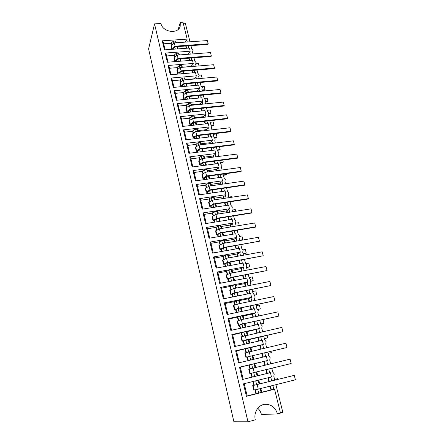 <?xml version="1.0" encoding="UTF-8"?>
<svg xmlns="http://www.w3.org/2000/svg" width="444" height="444" viewBox="0 0 444 444"><rect width="100%" height="100%" fill="white"/><g stroke="black" fill="none" stroke-linecap="round" stroke-linejoin="round"><path stroke-width="0.67" d="M272.844 385.464L273.798 389.305L274.536 389.194L280.503 413.098L277.461 413.913C275.374 407.437 271.251 404.223 265.101 404.279C258.414 404.695 253.396 412.537 255.306 419.835L247.963 421.8L233.899 421.794L148.585 48.951L154.534 23.893L160.939 23.51C162.532 32.223 178.083 34.477 180.181 26.39L180.297 22.361L182.956 22.2L187.179 39.116L186.807 40.232L187.246 41.991M277.461 413.913L261.422 414.491C260.8 412.004 259.585 409.929 257.781 408.264M294.267 375.363L295.415 379.781L258.264 389.138L253.79 390.098L252.714 385.614L294.267 375.363L252.714 385.614M271.784 368.231L272.749 372.066L274.248 373.953L273.815 376.323L274.786 380.203M275.913 384.693L282.828 412.304L280.458 412.937M267.726 352.031L268.681 355.844L270.168 357.709L269.736 360.04L270.679 363.825M263.725 336.064L264.674 339.843L266.15 341.691L265.706 343.983L266.628 347.652M259.779 320.313L260.717 324.07L262.182 325.896L261.738 328.149L262.632 331.707M255.883 304.778L256.821 308.508L258.269 310.317L257.825 312.532L258.691 315.984M252.042 289.46L252.975 293.162L254.412 294.955L253.968 297.136L254.806 300.477M248.257 274.348L249.178 278.027L250.61 279.798L250.161 281.94L250.971 285.187M244.522 259.44L245.438 263.092L246.858 264.852L246.403 266.955L247.191 270.102M240.837 244.733L241.747 248.363L243.151 250.1L242.702 252.175L243.462 255.217M237.196 230.22L238.101 233.827L239.499 235.548L239.044 237.59L239.782 240.537M233.611 215.901L234.51 219.486L235.892 221.19L235.437 223.193L236.153 226.052M230.07 201.77L230.958 205.328L232.334 207.015L231.879 208.991L232.573 211.755M226.573 187.823L227.461 191.358L228.827 193.029L228.366 194.977L229.037 197.652M223.121 174.059L224.004 177.572L225.358 179.226L224.897 181.141L225.546 183.727M219.719 160.473L220.596 163.964L221.939 165.601L221.478 167.482L222.105 169.991M216.356 147.058L217.227 150.527L218.559 152.153L218.098 154.007L218.703 156.427M213.037 133.816L213.903 137.263L215.229 138.872L214.763 140.698L215.346 143.035M209.762 120.74L210.617 124.165L211.938 125.757L211.472 127.556L212.038 129.815M206.527 107.831L207.381 111.233L208.686 112.815L208.219 114.58L208.763 116.766M203.33 95.083L204.179 98.468L205.478 100.028L205.006 101.77L205.533 103.879M200.177 82.495L201.015 85.853L202.303 87.401L201.837 89.116L202.347 91.153M197.058 70.058L197.896 73.399L199.173 74.936L198.707 76.623L199.195 78.582M193.978 57.776L194.811 61.094L196.082 62.615L195.61 64.28L196.087 66.173M190.942 45.643L191.769 48.945L193.029 50.45L192.557 52.087L193.012 53.907M183.239 23.316L185.315 23.193L189.977 41.797M277.905 378.61L274.592 379.431L277.905 378.61L278.094 379.376M254.989 389.86L255.916 393.711L258.669 393.151L261.766 392.268L260.844 388.489M247.142 395.943L255.916 393.711M252.975 381.501L253.896 385.32M255.367 389.776L256.305 393.656M253.352 381.407L254.279 385.248M257.731 389.255L258.669 393.151M255.689 380.83L256.626 384.715M258.114 380.231L259.063 384.121M260.167 388.661L261.111 392.529M258.264 389.138L257.165 384.621M254.273 390.021L253.191 385.525M268.731 368.975L269.691 372.816L270.407 372.649L271.473 376.928L243.473 383.855L246.426 396.337L247.169 396.054L244.233 383.666M187.179 39.116L162.276 40.815L164.419 49.867L189.41 48.046L190.193 51.204L189.816 52.292L190.271 54.118M190.193 51.204L165.174 53.064L167.344 62.232L192.452 60.251L193.251 63.448L192.857 64.502L193.329 66.395M193.251 63.448L168.109 65.473L170.307 74.753L195.532 72.6L196.342 75.835L195.937 76.862L196.426 78.827M196.342 75.835L171.084 78.033L173.31 87.429L198.657 85.104L199.473 88.384L199.056 89.377L199.561 91.414M199.473 88.384L174.098 90.754L176.346 100.266L201.815 97.769L202.642 101.088L202.214 102.053L202.742 104.162M202.642 101.088L177.145 103.635L179.426 113.27L205.011 110.589L205.855 113.953L205.411 114.885L205.955 117.066M205.855 113.953L180.231 116.678L182.545 126.446L208.253 123.576L209.102 126.978L183.361 129.898L185.703 139.782L211.538 136.73L212.399 140.176L186.53 143.284L188.9 153.302L214.863 150.05L215.734 153.541L189.738 156.843L192.141 166.994L218.226 163.542L219.108 167.077L192.99 170.585L195.427 180.869L221.639 177.212L222.533 180.797L196.287 184.504L198.757 194.927L225.097 191.059L226.002 194.694L199.628 198.612L202.125 209.174L228.593 205.095L229.515 208.774L203.013 212.909L205.544 223.615L232.145 219.314L233.072 223.038L206.443 227.4L209.007 238.25L235.742 233.722L236.685 237.501L209.918 242.091L212.521 253.086L239.383 248.324L240.337 252.153L213.442 256.976L216.078 268.126L243.079 263.126L244.045 267.011L217.016 272.072L219.691 283.377L246.82 278.133L247.802 282.068L220.635 287.373L223.349 298.84L250.616 293.34L251.615 297.33L224.309 302.891L227.062 314.513L254.468 308.763L255.478 312.809L228.033 318.631L230.825 330.414L258.369 324.403L259.39 328.505L231.812 334.587L234.643 346.542L262.326 340.259L263.364 344.416L235.642 350.777L238.511 362.903L266.339 356.338L267.388 360.556L266.689 360.767L267.632 364.557M263.364 344.416L262.676 344.677L263.592 348.351M259.39 328.505L258.724 328.815L259.612 332.378M255.478 312.809L254.828 313.17L255.689 316.628M251.615 297.33L250.982 297.741L251.815 301.093M209.102 126.978L208.652 127.878L209.213 130.142M212.399 140.176L211.927 141.037L212.515 143.379M215.734 153.541L215.251 154.368L215.856 156.793M219.108 167.077L218.614 167.871L219.242 170.379M222.533 180.797L222.028 181.546L222.672 184.138M226.002 194.694L225.48 195.404L226.146 198.085M229.515 208.774L228.976 209.446L229.67 212.215M233.072 223.038L232.523 223.676L233.233 226.534M236.685 237.501L236.114 238.089L236.852 241.042M247.802 282.068L247.191 282.523L247.996 285.769M244.045 267.011L243.445 267.51L244.233 270.662M240.337 252.153L239.754 252.703L240.515 255.75M267.388 360.556L239.527 367.194L242.441 379.498L243.195 379.304L240.293 367.06L239.527 367.194M270.407 372.649L242.441 379.498M274.536 389.194L246.426 396.337M247.963 421.8L154.534 23.893M184.871 42.152L186.807 40.232M163.669 43.806L171.44 43.262L171.628 42.624L173.388 41.153L175.547 41.003L176.579 42.729M162.276 40.815L163.264 42.108L165.096 49.817M188.206 45.837L188.767 48.096M185.02 41.697L185.131 42.136M186.086 45.987L186.647 48.252M270.757 377.106L271.722 380.969M264.691 352.741L265.629 356.504M260.7 336.741L261.616 340.42M256.771 320.962L257.664 324.553M252.891 305.4L253.763 308.913M249.067 290.054L249.922 293.484M245.293 274.914L246.126 278.266M241.569 259.979L242.385 263.253M237.901 245.249L238.694 248.446M234.277 230.708L235.054 233.838M230.702 216.367L231.463 219.425M227.173 202.214L227.916 205.2M223.693 188.245L224.42 191.159M220.257 174.453L220.968 177.306M216.866 160.845L217.56 163.631M213.52 147.408L214.197 150.133M210.212 134.149L210.872 136.808M206.948 121.051L207.598 123.648M203.724 108.12L204.357 110.661M200.544 95.355L201.16 97.83M197.402 82.745L198.007 85.165M194.3 70.291L194.888 72.655M191.231 57.986L191.808 60.301M178.177 29.409L180.297 22.361M270.468 386.064L271.401 389.821L273.798 389.305M268.387 377.689L269.347 381.557M261.755 392.23L271.401 389.821M258.791 380.064L259.74 383.955M267.987 377.789L268.947 381.657M270.063 386.163L270.984 389.888M254.795 363.669L266.689 360.767M266.367 369.547L267.321 373.387L269.691 372.816M264.341 361.372L265.273 365.123M240.309 367.121L254.789 363.647L255.711 367.421M265.967 369.647L266.916 373.482L267.321 373.387M263.947 361.488L264.868 365.218M243.195 379.293L266.916 373.482M251.926 377.15L250.993 373.293L249.817 373.582L248.757 369.164L290.065 359.163L291.192 363.514L249.817 373.582M249.006 365.051L249.922 368.853M271.822 368.37L275.119 367.565L271.822 368.365M250.993 373.293L291.192 363.514M251.371 373.199L252.303 377.067M249.378 364.94L250.299 368.759M253.702 372.627L254.64 376.501M251.693 364.335L252.619 368.17M254.107 363.764L255.034 367.582M256.121 372.033L257.065 375.907M254.223 372.488L253.147 368.037M250.288 373.46L249.223 369.031M256.793 371.872L257.736 375.735M250.871 347.574L262.676 344.677M260.362 345.338L261.244 348.895M262.337 353.291L263.27 357.065M236.458 350.882L250.86 347.519L251.731 351.099M235.642 350.777L236.424 350.727L239.266 362.726M259.973 345.482L260.844 348.99M261.938 353.385L262.87 357.159M247.952 360.678L247.075 357.026L245.904 357.298L244.855 352.941L285.914 343.19L287.029 347.48L245.904 357.298M245.116 348.895L246.004 352.58M268.071 353.413L271.351 352.614L268.065 353.38M247.075 357.026L287.029 347.48M271.351 352.614L271.007 351.265M247.436 356.898L248.329 360.589M245.471 348.751L246.37 352.475M249.739 356.271L250.649 360.04M247.758 348.102L248.662 351.837M250.161 347.547L251.06 351.254M252.137 355.677L253.063 359.468M250.244 356.082L249.178 351.687M246.359 357.137L245.304 352.775M252.808 355.522L253.735 359.313M247.003 331.696L258.724 328.815M256.438 329.52L257.276 332.9M258.358 337.268L259.274 340.953M232.662 334.865L246.27 331.563L246.981 331.607L247.813 335.009M231.812 334.587L232.606 334.621L235.392 346.376M256.06 329.698L256.876 332.989M257.964 337.357L258.874 341.042M244.034 344.411L243.207 340.981L242.041 341.242L241.009 336.946L241.447 336.741L281.823 327.433L282.922 331.668L246.32 339.904L242.041 341.242M241.275 332.967L242.135 336.53M264.374 338.65L267.627 337.851L264.358 338.589M243.207 340.981L282.922 331.668M267.627 337.851L266.988 335.325M243.562 340.826L244.405 344.328M241.625 332.795L242.496 336.419M245.832 340.148L246.714 343.8M243.878 332.09L244.761 335.731M246.27 331.563L247.142 335.159M248.213 339.549L249.117 343.256M246.32 339.904L245.271 335.575M242.485 341.048L241.447 336.741M248.884 339.399L249.783 343.107M243.19 316.045L252.203 314.13L254.828 313.17M252.569 313.925L253.363 317.127M254.44 321.467L255.333 325.064M228.921 319.075L242.43 315.801L243.162 315.923L243.945 319.142M228.033 318.631L228.843 318.736L231.568 330.253M252.203 314.13L252.963 317.21M254.04 321.55L254.934 325.152M240.165 328.377L239.394 325.163L238.234 325.413L237.213 321.173L237.64 320.934L241.419 319.68L277.794 311.893L278.876 316.073L242.452 323.954L238.234 325.413M237.484 317.255L238.317 320.707M260.722 324.076L263.952 323.276L260.7 323.987M239.394 325.163L242.785 323.987L278.876 316.073M263.952 323.276L263.026 319.608M239.738 324.975L240.537 328.294M237.829 317.055L238.678 320.59M241.98 324.248L242.835 327.794M240.054 316.306L240.914 319.852M242.43 315.801L243.279 319.286M244.344 323.654L245.227 327.272M242.452 323.954L241.419 319.68M238.667 325.18L237.64 320.934M245.01 323.51L245.893 327.128M239.427 300.605L248.396 298.773L250.982 297.741M248.751 298.54L249.5 301.57M250.571 305.883L251.443 309.396M225.23 303.502L233.755 301.765L238.65 300.255L239.388 300.455L240.132 303.496M224.309 302.891L225.13 303.08L227.805 314.358M248.396 298.773L249.106 301.648M250.177 305.966L251.049 309.479M236.358 312.565L235.631 309.562L234.476 309.801L233.472 305.622L233.888 305.344L237.618 304.012L273.815 296.57L274.88 300.688L238.639 308.225L234.476 309.801M233.755 301.765L234.56 305.106M257.67 309.573L260.323 308.891L257.587 309.468M235.631 309.562L238.977 308.297L274.88 300.688M260.323 308.891L259.352 305.039L256.116 305.716M235.969 309.346L236.724 312.487M234.082 301.537L234.915 304.978M238.178 308.574L239.011 312.01M236.28 300.738L237.118 304.19M238.65 300.255L239.471 303.629M240.526 307.97L241.386 311.51M238.639 308.225L237.618 304.012M234.898 309.529L233.888 305.344M241.186 307.836L242.052 311.372M235.714 285.375L244.638 283.627L247.191 282.523M244.988 283.366L245.693 286.225M246.759 290.515L247.613 293.95M221.589 288.145L230.07 286.48L232.562 285.387L234.915 284.926L235.67 285.192L236.369 288.067M220.635 287.373L221.467 287.634L224.087 298.69M244.638 283.627L245.304 286.302M246.365 290.592L247.219 294.028M232.601 296.975L231.923 294.172L230.775 294.4L229.781 290.282L230.186 289.965L233.871 288.561L269.891 281.452L270.945 285.514L234.876 292.713L230.775 294.4M230.07 286.48L230.847 289.716M254.34 295.321L256.743 294.688L254.368 295.171M231.923 294.172L235.22 292.818L270.945 285.514M256.743 294.688L255.783 290.887L252.564 291.53M232.251 293.928L232.967 296.897M230.392 286.225L231.202 289.582M234.432 293.112L235.242 296.442M232.562 285.387L233.378 288.75M234.915 284.926L235.714 288.195M236.763 292.507L237.607 295.965M234.876 292.713L233.871 288.561M231.185 294.1L230.186 289.965M237.423 292.38L238.262 295.832M232.057 270.352L240.937 268.687L243.445 267.51M241.27 268.398L241.941 271.095M242.996 275.352L243.828 278.71M217.998 272.993L226.434 271.412L228.893 270.241L231.235 269.802L232.001 270.141L232.662 272.849M217.016 272.072L217.86 272.405L220.424 283.233M240.937 268.687L241.553 271.167M242.607 275.43L243.44 278.788M228.893 281.596L228.266 278.993L227.123 279.215L226.146 275.152L230.175 273.321L266.017 266.539L267.06 270.546L231.163 277.411L227.123 279.215M226.434 271.412L227.189 274.536M250.272 281.413L253.208 280.663L250.311 281.23M228.266 278.993L231.513 277.55L267.06 270.546M253.208 280.663L252.259 276.906L249.056 277.528M228.582 278.727L229.259 281.524M226.751 271.129L227.539 274.392M230.741 277.861L231.518 281.091M228.893 270.241L229.687 273.521M231.235 269.802L232.007 272.971M233.05 277.256L233.871 280.636M231.163 277.411L230.175 273.321M227.517 278.876L226.54 274.803M233.705 277.134L234.526 280.508M228.444 255.533L237.279 253.946L239.754 252.703M237.607 253.635L238.234 256.166M239.288 260.4L240.099 263.681M214.458 258.053L222.849 256.538L225.275 255.3L227.606 254.884L228.383 255.294L229.004 257.836M213.442 256.976L214.297 257.381L216.811 267.993M237.279 253.946L237.851 256.238M238.9 260.473L239.71 263.753M225.236 266.433L224.658 264.025L223.521 264.236L222.555 260.223L226.529 258.286L262.199 251.826L263.225 255.777L227.506 262.326L223.521 264.236M222.849 256.538L223.582 259.562M246.57 267.604L249.717 266.816L246.52 267.416M224.658 264.025L227.861 262.493L263.225 255.777M249.717 266.816L248.779 263.103L245.882 263.642M224.964 263.73L225.602 266.367M223.154 256.232L223.926 259.413M227.095 262.82L227.85 265.945M225.275 255.3L226.046 258.497M227.606 254.884L228.355 257.958M229.387 262.215L230.192 265.512M227.506 262.326L226.529 258.286M223.904 263.864L222.938 259.84M230.042 262.093L230.847 265.39M224.88 240.914L233.672 239.399L236.114 238.089M233.994 239.061L234.582 241.436M235.625 245.643L236.419 248.851M210.961 243.306L219.314 241.869L221.7 240.565L224.02 240.165L224.814 240.642L225.397 243.029M209.918 242.091L210.783 242.557L213.248 252.958M233.672 239.399L234.193 241.503M235.242 245.715L236.036 248.918M221.628 251.471L221.095 249.256L219.963 249.45L219.014 245.499L222.932 243.456L258.43 237.307L259.44 241.209L223.898 247.441L219.963 249.45M219.314 241.869L220.019 244.794M243.14 253.924L246.265 253.136L243.084 253.713M221.095 249.256L224.259 247.641L259.44 241.209M246.265 253.136L245.343 249.473L242.985 249.894M221.395 248.934L221.994 251.409M219.614 241.536L220.357 244.638M223.499 247.985L224.231 251.01M221.7 240.565L222.455 243.673M224.02 240.165L224.747 243.14M225.78 247.375L226.562 250.599M223.898 247.441L222.932 243.456M220.341 249.051L219.386 245.082M226.423 247.258L227.211 250.483M221.362 226.484L230.114 225.047L232.523 223.676M230.425 224.686L230.98 226.906M232.012 231.091L232.789 234.221M207.514 228.765L215.828 227.395L218.182 226.024L220.49 225.646L221.29 226.185L221.834 228.421M206.443 227.4L207.315 227.939L209.734 238.128M230.114 225.047L230.591 226.973M231.629 231.152L232.406 234.288M218.071 236.713L217.582 234.682L216.456 234.87L215.518 230.969L219.38 228.827L254.712 222.977L255.711 226.829L220.335 232.756L216.456 234.87M215.828 227.395L216.506 230.22M239.754 240.415L242.862 239.627L239.693 240.176M217.582 234.682L220.701 232.989L255.367 227.173L255.711 226.829M242.862 239.627L241.947 236.008L239.294 236.463M217.876 234.338L218.431 236.652M216.111 227.039L216.844 230.059M219.952 233.344L220.662 236.275M218.182 226.024L218.914 229.054M220.49 225.646L221.19 228.527M222.211 232.734L222.982 235.886M220.335 232.756L219.38 228.827M216.822 234.438L215.878 230.525M222.86 232.628L223.626 235.775M217.893 212.249L226.601 210.878L228.976 209.446M226.906 210.495L227.422 212.571M228.449 216.728L229.209 219.786M204.112 214.413L212.382 213.114L214.702 211.683L216.999 211.322L217.815 211.921L218.32 214.008M203.013 212.909L203.896 213.514L206.266 223.499M226.601 210.878L227.039 212.632M228.066 216.789L228.827 219.847M214.563 222.155L214.119 220.302L212.998 220.479L212.071 216.628L215.884 214.391L251.043 208.841L252.026 212.637L216.822 218.27L212.998 220.479M212.382 213.114L213.042 215.84M214.119 220.302L217.194 218.531L251.693 213.003L252.026 212.637M239.305 225.53L238.595 222.71L235.448 223.232M214.397 219.93L214.924 222.1M212.665 212.732L213.37 215.673M216.456 218.903L217.138 221.739M214.702 211.683L215.418 214.63M216.999 211.322L217.682 214.108M218.698 218.287L219.447 221.367M216.822 218.27L215.884 214.391M213.348 220.019L212.421 216.156M219.342 218.187L220.091 221.262M214.469 198.196L223.138 196.897L225.48 195.404M223.432 196.492L223.909 198.424M224.936 202.553L225.674 205.544M200.755 200.25L208.985 199.017L211.272 197.525L213.558 197.18L214.385 197.846L214.857 199.783M199.628 198.612L200.522 199.278L202.841 209.063M223.138 196.897L223.526 198.479M224.553 202.614L225.297 205.6M211.1 207.792L210.695 206.11L209.579 206.282L208.669 202.481L212.426 200.15L247.419 194.883L248.39 198.635L213.353 203.979L209.579 206.282M208.985 199.017L209.624 201.648M210.695 206.11L213.731 204.262L248.063 199.023L248.39 198.635M235.709 211.261L235.281 209.579L232.151 210.068M210.972 205.716L211.455 207.737M209.257 198.612L209.945 201.476M212.998 204.651L213.664 207.398M211.272 197.525L211.971 200.394M213.558 197.18L214.219 199.878M215.229 204.035L215.962 207.043M213.353 203.979L212.426 200.15M209.923 205.788L209.007 201.976M215.867 203.94L216.6 206.943M211.089 184.327L219.713 183.1L222.028 181.546M220.002 182.673L220.446 184.46M221.462 188.567L222.189 191.486M197.441 186.269L205.633 185.104L207.886 183.55L210.162 183.228L210.994 183.955L211.433 185.747M196.287 184.504L197.192 185.231L199.467 194.822M219.713 183.1L220.069 184.515M221.084 188.622L221.811 191.542M207.687 193.617L207.32 192.108L206.21 192.269L205.311 188.517L209.019 186.097L243.845 181.113L244.805 184.809L209.934 189.871L206.21 192.269M205.633 185.104L206.244 187.646M207.32 192.108L210.312 190.187L244.483 185.22L244.805 184.809M232.157 197.18L232.012 196.603L228.888 197.069M207.587 191.691L208.042 193.567M205.894 184.676L206.565 187.468M209.59 190.587L210.234 193.24M207.886 183.55L208.563 186.347M210.162 183.228L210.8 185.842M211.805 189.971L212.521 192.907M209.934 189.871L209.019 186.097M206.543 191.747L205.639 187.984M212.443 189.877L213.159 192.813M207.753 170.64L216.339 169.48L218.614 167.871M216.617 169.031L217.027 170.679M218.037 174.758L218.748 177.617M194.172 172.477L202.325 171.373L204.545 169.763L206.81 169.458L207.653 170.241L208.058 171.895M192.99 170.585L193.906 171.367L196.137 180.769M216.339 169.48L216.65 170.729M217.66 174.814L218.37 177.667M204.312 179.631L203.99 178.288L202.886 178.438L201.992 174.736L202.314 174.176L205.655 172.222L240.315 167.516L241.264 171.168L206.56 175.952L202.886 178.438M202.325 171.373L202.914 173.826M226.618 188.006L229.526 187.396M203.99 178.288L206.943 176.29L240.948 171.6L241.264 171.168M204.246 177.85L204.667 179.581M202.581 170.923L203.235 173.637M206.227 176.706L206.854 179.276M204.545 169.763L205.206 172.483M206.81 169.458L207.426 171.983M208.425 176.09L209.124 178.96M206.56 175.952L205.655 172.222M203.208 177.889L202.314 174.176M209.057 176.002L209.757 178.871M204.456 157.126L213.003 156.033L215.251 154.368M213.275 155.561L213.653 157.076M214.657 161.133L215.351 163.925M190.942 158.858L199.056 157.82L201.249 156.155L203.502 155.866L204.357 156.704L204.728 158.225M189.738 156.843L190.665 157.687L192.846 166.9M213.003 156.033L213.275 157.126M214.28 161.183L214.974 163.975M200.988 165.823L200.699 164.641L199.6 164.785L198.723 161.133L199.034 160.545L202.331 158.536L236.83 154.09L237.768 157.698L203.224 162.21L199.917 164.208L199.6 164.785M199.056 157.82L199.628 160.184M223.432 175.297L226.179 174.914L226.446 174.52L223.349 174.947M200.699 164.641L203.613 162.582L237.462 158.147L237.768 157.698M226.446 174.52L226.218 173.632M200.954 164.186L201.337 165.779M199.301 157.348L199.939 159.99M202.908 163.004L203.513 165.49M201.249 156.155L201.892 158.802M203.502 155.866L204.096 158.308M205.089 162.387L205.772 165.19M203.224 162.21L202.331 158.536M199.917 164.208L199.034 160.545M205.722 162.304L206.405 165.107M201.21 143.789L209.712 142.757L211.927 141.037M209.973 142.263L210.317 143.651M211.322 147.686L211.993 150.405M187.757 145.421L195.832 144.439L197.996 142.718L200.238 142.446L201.099 143.34L201.437 144.727M186.53 143.284L187.462 144.178L189.605 153.213M209.712 142.757L209.945 143.695M210.944 147.73L211.622 150.455M197.702 152.198L197.452 151.176L196.359 151.31L195.493 147.702L195.793 147.092L199.056 145.022L233.389 140.837L234.315 144.4L199.939 148.651L196.664 150.705L196.359 151.31M195.832 144.439L196.381 146.72M220.285 162.737L223.021 162.376L223.277 161.966L220.196 162.371M197.452 151.176L200.327 149.045L234.016 144.872L234.315 144.4M223.277 161.966L222.799 160.068M197.697 150.694L198.052 152.153M196.07 143.95L196.692 146.52M199.633 149.478L200.216 151.881M197.996 142.718L198.618 145.299M200.238 142.446L200.81 144.805M201.798 148.862L202.464 151.604M199.939 148.651L199.056 145.022M196.664 150.705L195.793 147.092M202.425 148.784L203.091 151.521M197.996 130.614L206.466 129.648L208.652 127.878M206.721 129.137L207.032 130.392M208.025 134.404L208.686 137.063M184.61 132.151L192.646 131.23L194.783 129.454L197.014 129.198L197.885 130.148L198.191 131.407M183.361 129.898L184.304 130.847L186.402 139.705M206.466 129.648L206.66 130.436M207.653 134.449L208.314 137.107M194.461 138.75L194.25 137.879L193.162 138.006L192.302 134.443L192.596 133.805L195.821 131.679L229.992 127.755L230.902 131.269L196.692 135.265L193.456 137.374L193.162 138.006M192.646 131.23L193.173 133.428M217.177 150.327L219.897 149.989L220.152 149.556L217.077 149.939M194.25 137.879L197.086 135.681L230.619 131.763L230.902 131.269M220.152 149.556L219.425 146.681M194.483 137.379L194.805 138.706M192.879 130.719L193.484 133.222M196.398 136.13L196.964 138.45M194.783 129.454L195.388 131.962M197.014 129.198L197.569 131.48M198.551 135.509L199.201 138.189M196.692 135.265L195.821 131.679M193.456 137.374L192.596 133.805M199.173 135.437L199.828 138.112M194.827 117.61L203.252 116.705L205.411 114.885M203.502 116.173L203.785 117.305M204.773 121.29L205.417 123.893M181.507 119.048L189.505 118.187L191.608 116.361L193.828 116.123L194.711 117.122L194.983 118.254M180.231 116.678L181.18 117.688L183.239 126.368M203.252 116.705L203.413 117.344M204.401 121.334L205.045 123.932M191.259 125.469L191.087 124.753L190.004 124.869L189.155 121.356L189.438 120.69L192.624 118.509L226.64 114.835L227.539 118.304L193.484 122.05L190.287 124.215L190.004 124.869M189.505 118.187L190.01 120.302M214.519 138.017L216.811 137.74L217.061 137.296L214.208 137.634M191.087 124.753L193.884 122.489L227.256 118.814L227.539 118.304M217.061 137.296L216.228 134.01L213.176 134.365M191.314 124.231L191.603 125.43M189.727 117.654L190.315 120.091M193.207 122.949L193.751 125.191M191.608 116.361L192.202 118.803M193.828 116.123L194.367 118.32M195.343 122.333L195.976 124.947M193.484 122.05L192.624 118.509M190.287 124.215L189.438 120.69M195.959 122.261L196.598 124.875M191.697 104.767L200.083 103.924L202.214 102.053M200.327 103.374L200.577 104.379M201.559 108.347L202.192 110.889M178.438 106.11L186.397 105.306L188.478 103.43L190.687 103.208L191.819 105.267M177.145 103.635L178.1 104.69L180.12 113.198M200.083 103.924L200.205 104.418M201.193 108.386L201.82 110.922M188.101 112.365L187.962 111.788L186.88 111.905L186.047 108.43L186.325 107.742L189.471 105.506L223.326 102.076L224.214 105.5L190.321 109.002L187.163 111.222L186.88 111.905M186.397 105.306L186.891 107.343M211.91 125.852L213.764 125.641L214.002 125.175L211.671 125.441M187.962 111.788L190.726 109.468L223.943 106.027L224.214 105.5M214.002 125.175L213.187 121.928L210.145 122.267M188.184 111.25L188.445 112.326M186.619 104.756L187.19 107.126M190.054 109.94L190.576 112.104M188.478 103.43L189.05 105.805M190.687 103.208L191.203 105.333M192.174 109.318L192.796 111.871M190.321 109.002L189.471 105.506M187.163 111.222L186.325 107.742M192.79 109.252L193.412 111.805M188.606 92.086L196.953 91.298L199.056 89.377M197.192 90.731L197.408 91.619M198.39 95.56L199.006 98.046M175.408 93.34L183.333 92.585L185.381 90.659L187.584 90.454L188.694 92.446M174.098 90.754L175.058 91.858L177.039 100.2M196.953 91.298L197.042 91.653M198.018 95.599L198.635 98.08M184.982 99.423L184.876 98.99L183.805 99.095L182.978 95.665L183.244 94.955L186.358 92.668L220.052 89.472L220.934 92.857L187.196 96.12L184.071 98.39L183.805 99.095M183.333 92.585L183.805 94.544M208.391 113.93L210.75 113.681L210.983 113.198L208.514 113.464M184.876 98.99L185.093 98.429L187.601 96.609L220.668 93.401L220.934 92.857M210.983 113.198L210.173 109.99L207.148 110.306M185.093 98.429L185.32 99.389M183.544 92.019L184.099 94.328M186.941 97.092L187.446 99.178M185.381 90.659L185.942 92.974M187.584 90.454L188.084 92.507M189.044 96.465L189.655 98.962M187.196 96.12L186.358 92.668M184.071 98.39L183.244 94.955M189.66 96.409L190.271 98.901M185.553 79.565L193.862 78.832L195.937 76.862M194.089 78.244L194.283 79.015M195.255 82.939L195.859 85.365M172.422 80.725L180.303 80.025L182.329 78.055L184.515 77.861L185.609 79.787M171.084 78.033L172.056 79.187L173.993 87.368M194.888 82.973L195.493 85.398M181.896 86.641L180.758 86.447L179.948 83.061L180.203 82.329L183.283 79.992L216.822 77.023L217.693 80.37L184.11 83.4L181.024 85.72L180.758 86.447M180.303 80.025L180.758 81.907M205.095 102.126L207.77 101.859L207.997 101.365L205.039 101.659M181.829 86.352L182.04 85.775L184.521 83.91L217.432 80.93L217.693 80.37M207.997 101.365L207.198 98.191L204.196 98.485M182.04 85.775L182.24 86.608M180.508 79.443L181.052 81.685M183.866 84.399L184.354 86.419M182.329 78.055L182.873 80.303M184.515 77.861L184.998 79.837M185.958 83.777L186.552 86.214M184.11 83.4L183.283 79.992M181.024 85.72L180.203 82.329M186.569 83.722L187.163 86.158M182.54 67.194L190.809 66.517L192.857 64.502M191.031 65.912L191.198 66.572M192.163 70.468L192.752 72.838M169.469 68.265L177.311 67.621L177.511 67.016L179.309 65.601L181.491 65.423L182.562 67.277M168.109 65.473L169.092 66.678L170.99 74.692M191.797 70.502L192.385 72.866M178.854 74.02L177.755 73.959L176.951 70.613L177.2 69.858L180.247 67.471L213.631 64.73L214.491 68.037L181.063 70.835L178.011 73.21L177.755 73.959M177.311 67.621L177.75 69.425M202.164 90.421L204.828 90.171L205.05 89.66L202.042 89.943M178.821 73.865L179.021 73.271L181.479 71.367L214.236 68.615L214.491 68.037M205.05 89.66L204.257 86.525L201.765 86.758M179.021 73.271L179.198 73.993M177.511 67.016L178.038 69.197M180.83 71.873L181.302 73.815M179.309 65.601L179.842 67.788M181.491 65.423L181.951 67.327M182.906 71.245L183.489 73.626M181.063 70.835L180.247 67.471M178.011 73.21L177.2 69.858M183.516 71.195L184.099 73.576M187.812 54.307L189.816 52.292M188.006 53.73L188.145 54.279M189.105 58.153L189.682 60.467M166.55 55.961L174.359 55.367L174.553 54.745L176.329 53.302L178.499 53.141L179.554 54.928M165.174 53.064L166.161 54.318L168.026 62.177M188.744 58.181L189.316 60.495M211.327 55.85L211.083 56.444L178.471 58.98L176.046 60.922L175.852 61.561L174.792 61.622L173.993 58.314L174.237 57.537L177.25 55.106L210.478 52.586L211.327 55.85L178.055 58.43L175.036 60.85L174.792 61.622M174.359 55.367L174.781 57.098M202.031 78.333L199.14 78.355M202.131 78.094L201.348 74.992L199.106 75.186M176.046 60.922L176.19 61.533M174.553 54.745L175.064 56.871M177.833 59.496L178.283 61.366M176.329 53.302L176.845 55.428M178.499 53.141L178.949 54.978M179.892 58.869L180.458 61.194M178.055 58.43L177.25 55.106M175.036 60.85L174.237 57.537M180.503 58.824L181.069 61.15M171.44 43.262L171.845 44.927M172.944 49.245L175.502 46.748L207.964 44.422L208.203 43.812L207.365 40.587L174.287 42.89L171.306 45.371L171.073 46.17L171.834 49.328M208.203 43.812L175.08 46.176L172.094 48.64L171.889 49.323M199.062 65.928L198.474 63.592L195.743 63.814M173.099 48.729L173.221 49.223M171.628 42.624L172.128 44.689M173.388 41.153L173.887 43.223M174.869 47.269L175.308 49.073M175.547 41.003L175.974 42.774M176.917 46.648L177.472 48.918M175.08 46.176L174.287 42.89M172.094 48.64L171.306 45.371M177.522 46.603L178.077 48.873M185.725 46.015L186.286 48.274"/></g></svg>
